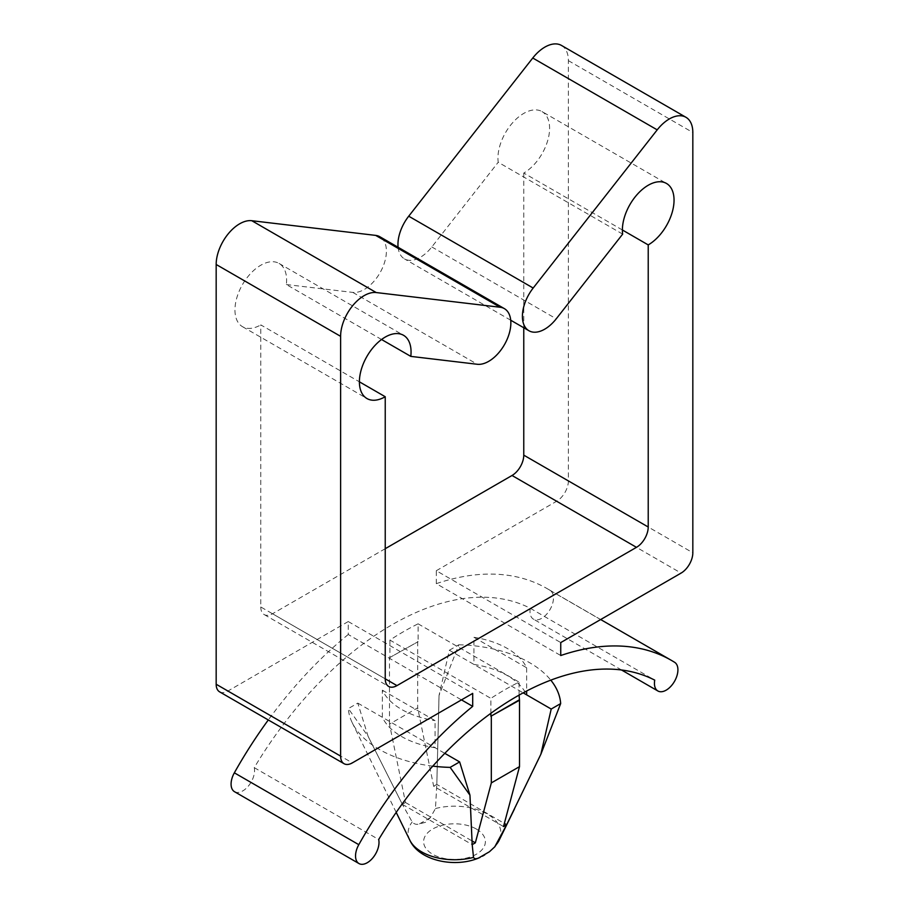 <?xml version="1.0" encoding="UTF-8"?>
<svg xmlns="http://www.w3.org/2000/svg" width="909" height="909" viewBox="0 0 909 909"><rect width="100%" height="100%" fill="white"/><g stroke="black" fill="none" stroke-linecap="round" stroke-linejoin="round"><path stroke-width="0.68" stroke-dasharray="4.54 3.41" d="M449.364 650.242L458.84 644.776L439.047 695.43L449.364 650.242L523.175 692.851M439.047 695.43L436.809 784.41L504.359 823.418M473.93 637.311A74.72 43.132 180 0 1 526.641 667.751L473.93 637.311L473.93 664.422A74.72 43.132 180 0 1 526.641 694.862M526.641 667.751L526.641 691.01M438.956 698.419L436.809 784.41L435.468 808.544L430.366 817.611L425.628 822.281L419.538 823.861C416.617 824.861 414.163 824.236 412.197 821.975L402.335 804.317L369.259 738.653L402.335 804.317L405.482 802.499L389.495 724.109L417.674 707.85L433.661 786.228L503.518 826.565M458.84 644.776A106.262 61.346 180 0 1 550.797 680.148M389.495 657.707L418.106 641.686L389.495 657.707L389.495 724.109M432.775 766.128A106.262 61.346 180 0 1 352.26 722.791A106.262 61.346 180 0 1 348.329 708.577L357.794 703.111L368.122 736.381L348.329 708.577M368.122 736.381L369.259 738.653M436.809 784.41L433.661 786.228M402.335 804.317L472.191 844.643M357.794 703.111L444.796 753.345M382.359 690.181L435.07 720.621L435.07 747.732A74.72 43.132 180 0 1 382.359 717.292L382.359 690.181A74.72 43.132 180 0 0 435.07 720.621M417.674 641.436L417.674 707.85M490.894 713.292L490.894 698.385L389.927 640.095A284.267 164.12 -60 0 1 418.106 623.824L418.106 641.686M418.106 623.824L519.073 682.114A284.267 164.12 120 0 0 490.894 698.385M519.073 695.112L519.073 682.114M405.482 802.499L472.021 840.916M389.927 640.095L389.927 657.957M234.522 791.705A16.601 9.59 120 0 0 248.521 785.887A16.601 9.59 120 0 0 254.259 767.65A284.267 164.12 -60 0 1 530.299 608.291A16.601 9.59 120 0 0 533.424 619.131A16.601 9.59 120 0 0 549.945 609.689A16.601 9.59 120 0 0 550.195 590.475A309.594 178.743 120 0 0 547.07 588.589A309.594 178.743 120 0 0 436.297 583.669L560.751 655.525M436.297 583.669L436.297 570.716L560.751 642.572M530.299 608.291L654.741 680.137M254.259 767.65L378.701 839.507M219.614 691.851A16.601 9.59 120 0 0 227.909 691.033L348.249 621.551L348.249 634.505L461.477 699.885M348.249 634.505A309.594 178.743 120 0 0 268.291 719.962M348.249 621.551L472.703 693.408M260.781 606.985A16.601 9.59 120 0 0 264.224 614.586A16.601 9.59 120 0 0 272.53 613.757L385.234 678.83L260.781 606.985L260.781 324.888L359.407 381.825M436.297 570.716L556.638 501.245A16.601 9.59 120 0 0 568.386 480.906L568.386 60.653A33.201 19.169 120 0 0 561.501 45.45M622.654 234.124L498.212 162.268A36.53 21.089 120 0 1 512.187 123.249A36.53 21.089 120 0 1 542.037 111.591L666.479 183.448M622.392 229.988L523.766 173.051A36.53 21.089 120 0 0 547.627 140.861A36.53 21.089 120 0 0 542.037 111.591M381.564 339.512L286.346 284.54A36.53 21.089 120 0 0 279.052 263.428A36.53 21.089 120 0 0 242.521 284.517A36.53 21.089 120 0 0 242.521 326.695A36.53 21.089 120 0 0 260.781 324.888M286.346 284.54L352.817 292.414A31.326 18.089 120 0 0 381.7 269.598A31.326 18.089 120 0 0 379.917 236.783M385.234 548.695L272.53 613.757M523.766 173.051L523.766 327.751M398.097 247.282A31.542 18.214 120 0 0 404.494 258.895A31.542 18.214 120 0 0 431.809 246.953L498.212 162.268M476.339 829.031A30.895 17.839 180 0 1 462.499 858.869A30.895 17.839 180 0 1 424.662 837.03A30.895 17.839 180 0 1 476.339 829.031M435.468 808.544A46.382 26.781 180 0 1 487.292 814.032A46.382 26.781 180 0 1 499.132 840.257M409.868 840.257A46.382 26.781 180 0 1 412.197 821.975M419.538 823.861L430.366 817.611M550.195 590.475L674.648 662.32M568.386 480.906L692.828 552.763M556.638 501.245L681.091 573.09M227.909 691.033L352.362 762.878M352.817 292.414L477.27 364.27M431.809 246.953L556.251 318.809M568.386 60.653L692.828 132.498M396.199 812.385L352.26 722.791M600.656 619.529L547.07 588.589M621.54 669.99L533.424 619.131M264.224 614.586L388.666 686.431M242.521 326.695L366.963 398.54M279.052 263.428L403.494 335.273M510.722 320.218L404.494 258.895"/><path stroke-width="1.36" d="M504.359 823.418L506.665 824.747L494.746 846.847L489.462 851.733L478.634 857.982C475.952 859.119 474.248 858.925 473.532 857.38L472.191 844.643L475.339 842.825L491.326 782.91L519.505 766.639L503.518 826.565L506.665 824.747L540.878 754.22L551.206 709.043L560.671 703.577L540.878 754.22M523.175 692.851L551.206 709.043M526.641 691.01L526.641 694.862M539.741 756.618L506.665 824.747M550.797 680.148A106.262 61.346 180 0 1 560.671 703.577M470.044 796.852L472.191 844.643L469.953 795.17L450.16 767.378A106.262 61.346 180 0 1 432.775 766.128M482.395 856.21L484.724 854.858M444.796 753.345L459.636 761.912L469.953 795.17M519.073 699.975L490.894 716.247L519.505 700.225L519.073 695.112M519.505 700.225L519.505 766.639M450.16 767.378L459.636 761.912M472.021 840.916L475.339 842.825M491.326 716.497L491.326 782.91M490.894 716.247L490.894 713.292M461.477 699.885L472.703 706.361A309.594 178.743 120 0 0 358.805 844.677A16.601 9.59 120 0 0 358.964 863.55A16.601 9.59 120 0 0 372.963 857.732A16.601 9.59 120 0 0 378.701 839.507A284.267 164.12 -60 0 1 654.741 680.137A16.601 9.59 120 0 0 657.877 690.976A16.601 9.59 120 0 0 674.398 681.534A16.601 9.59 120 0 0 674.648 662.32A309.594 178.743 120 0 0 671.524 660.445A309.594 178.743 120 0 0 560.751 655.525L560.751 642.572L681.091 573.09A16.601 9.59 120 0 0 692.828 552.763L692.828 132.498A33.201 19.169 120 0 0 685.954 117.295A33.201 19.169 120 0 0 657.207 129.862L533.174 288.039A31.542 18.214 120 0 0 528.936 330.74A31.542 18.214 120 0 0 556.251 318.809L622.654 234.124A36.53 21.089 120 0 1 636.641 195.105A36.53 21.089 120 0 1 666.479 183.448A36.53 21.089 120 0 1 672.081 212.717A36.53 21.089 120 0 1 648.219 244.907L622.392 229.988M268.291 719.962A309.594 178.743 120 0 0 234.352 772.82A16.601 9.59 120 0 0 234.522 791.705L358.964 863.55M523.766 327.751L523.766 455.148A16.601 9.59 120 0 1 512.028 475.487L636.47 547.332L396.972 685.613A16.601 9.59 120 0 1 388.666 686.431A16.601 9.59 120 0 1 385.234 678.83L385.234 396.733A36.53 21.089 120 0 1 366.963 398.54A36.53 21.089 120 0 1 366.963 356.362A36.53 21.089 120 0 1 403.494 335.273A36.53 21.089 120 0 1 410.8 356.385L477.27 364.27A31.326 18.089 120 0 0 506.154 341.443A31.326 18.089 120 0 0 504.37 308.628A31.326 18.089 120 0 0 500.132 307.253L376.224 292.55A33.201 19.169 120 0 0 352.556 305.833A33.201 19.169 120 0 0 340.614 336.33L340.614 756.106A16.601 9.59 120 0 0 344.057 763.708A16.601 9.59 120 0 0 352.362 762.878L472.703 693.408L472.703 706.361M504.37 308.628L379.917 236.783A31.326 18.089 120 0 0 375.69 235.397L251.77 220.705A33.201 19.169 120 0 0 228.102 233.988A33.201 19.169 120 0 0 216.172 264.485L216.172 684.25A16.601 9.59 120 0 0 219.614 691.851L344.057 763.708M636.47 547.332A16.601 9.59 120 0 0 648.219 527.004L648.219 244.907M385.234 396.733L359.407 381.825M410.8 356.385L381.564 339.512M512.028 475.487L385.234 548.695M685.954 117.295L561.501 45.45A33.201 19.169 120 0 0 532.754 58.017L408.72 216.194A31.542 18.214 120 0 0 398.097 247.282M478.634 857.982L489.462 851.733M514.471 808.976L499.132 840.257A46.382 26.781 180 0 1 496.803 843.95M473.532 857.38A46.382 26.781 180 0 1 409.868 840.257L396.199 812.385M234.352 772.82L358.805 844.677M385.234 678.83L396.972 685.613M216.172 684.25L340.614 756.106M523.766 455.148L648.219 527.004M375.69 235.397L500.132 307.253M251.77 220.705L376.224 292.55M408.72 216.194L533.174 288.039M532.754 58.017L657.207 129.862M216.172 264.485L340.614 336.33M480.088 857.392C455.988 868.493 419.265 861.062 409.868 840.257M499.132 840.257L494.746 846.858M671.524 660.445L600.656 619.529M657.877 690.976L621.54 669.99M528.936 330.74L510.722 320.218"/></g></svg>

